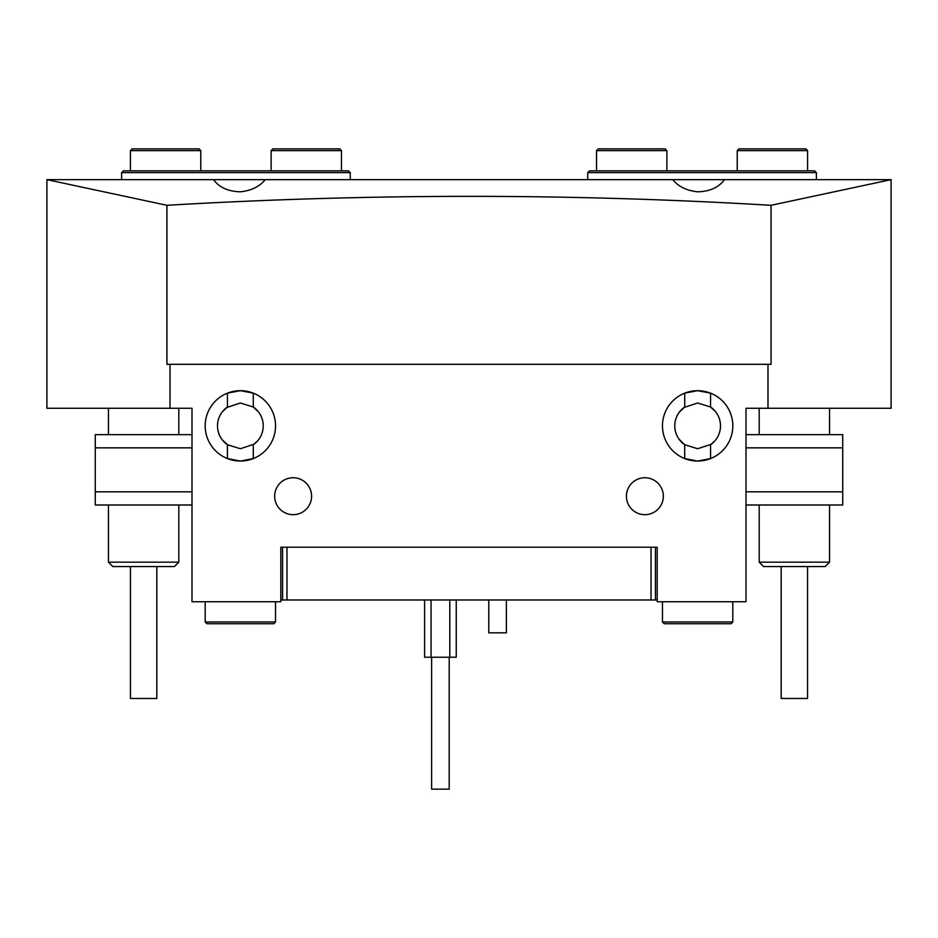 <?xml version="1.0" encoding="UTF-8"?>
<svg xmlns="http://www.w3.org/2000/svg" width="938" height="938" viewBox="0 0 938 938"><rect width="100%" height="100%" fill="white"/><g stroke="black" fill="none" stroke-linecap="round" stroke-linejoin="round"><path stroke-width="1.41" d="M274.658 496.214A18.467 18.467 0 0 0 293.125 514.681A18.467 18.467 0 0 0 311.592 496.214A18.467 18.467 0 0 0 293.125 477.747A18.467 18.467 0 0 0 274.658 496.214M626.408 496.214A18.467 18.467 0 0 0 644.875 514.681A18.467 18.467 0 0 0 663.342 496.214A18.467 18.467 0 0 0 644.875 477.747A18.467 18.467 0 0 0 626.408 496.214M254.022 444.19L240.363 448.727L227.442 444.718L227.442 458.576L240.363 461.039L253.283 458.576L253.283 444.718L257.516 440.977M205.188 425.864A35.175 35.175 0 0 0 240.363 461.039A35.175 35.175 0 0 0 275.538 425.864A35.175 35.175 0 0 0 240.363 390.689A35.175 35.175 0 0 0 205.188 425.864M711.145 444.307L697.638 448.727L684.717 444.718L684.717 458.576L697.638 461.039L710.558 458.576L710.558 444.718L714.768 441.001M662.463 425.864A35.175 35.175 0 0 0 697.638 461.039A35.175 35.175 0 0 0 732.813 425.864A35.175 35.175 0 0 0 697.638 390.689A35.175 35.175 0 0 0 662.463 425.864M724.453 179.639L672.745 179.639C678.409 186.603 686.71 190.66 697.638 191.809C709.878 191.493 718.813 187.424 724.453 179.639L891.1 179.639L771.059 205.305C570.738 193.369 369.361 193.369 166.929 205.305L166.929 364.307L767.988 364.307L767.988 408.276L746.003 408.276L746.003 601.739L657.186 601.739L657.186 547.217L280.814 547.217L280.814 601.739L191.997 601.739L191.997 408.276L170.013 408.276L170.013 364.307M265.255 179.639L213.547 179.639C219.175 187.424 228.122 191.481 240.363 191.809C251.302 190.66 259.603 186.603 265.255 179.639L672.745 179.639M682.442 442.947L681.211 441.763M679.206 439.394L684.717 444.718A22.864 22.864 0 0 1 684.717 406.998L684.717 393.151L697.638 390.689L710.558 393.151L710.558 406.998A22.864 22.864 0 0 1 710.558 444.718M257.317 441.2L255.875 442.654M222.353 439.945L227.442 444.718A22.864 22.864 0 0 1 227.442 406.998L222.353 411.782M227.442 406.998L227.442 393.151L240.363 390.689L253.283 393.151L253.283 406.998A22.864 22.864 0 0 1 253.283 444.718M684.717 406.998L679.628 411.782M679.241 412.274L680.507 410.727M684.13 407.42L697.638 403L710.558 406.998L715.647 411.782M223.408 410.527L224.85 409.074M226.703 407.526L240.363 403L253.283 406.998L258.372 411.782M170.013 408.276L46.9 408.276L46.9 179.639L213.547 179.639M46.9 179.639L166.929 205.305M712.833 408.78L714.064 409.965M767.988 408.276L891.1 408.276L891.1 179.639M767.988 364.307L771.059 364.307L771.059 205.305M121.623 172.604L123.382 170.845L348.502 170.845L350.261 172.604L121.623 172.604L121.623 179.639M350.261 179.639L350.261 172.604M816.377 172.604L587.739 172.604L589.498 170.845L814.618 170.845L816.377 172.604L816.377 179.639M587.739 172.604L587.739 179.639M657.186 547.217L655.428 547.217L655.428 599.98L282.573 599.98L282.573 547.217L280.814 547.217M651.031 599.98L651.031 547.217L286.969 547.217L286.969 599.98M282.573 599.98L280.814 599.98M655.428 599.98L657.186 599.98M737.233 150.619L738.992 148.861L805.824 148.861L807.583 150.619L737.233 150.619L737.233 170.845M596.533 150.619L598.292 148.861L665.124 148.861L666.883 150.619L596.533 150.619L596.533 170.845M271.117 150.619L272.876 148.861L339.708 148.861L341.467 150.619L271.117 150.619L271.117 170.845M130.417 150.619L132.176 148.861L199.008 148.861L200.767 150.619L130.417 150.619L130.417 170.845M825.147 566.564L763.591 566.564L759.194 562.167L829.544 562.167L825.147 566.564M807.559 566.564L807.559 698.47L781.178 698.47L781.178 566.564M174.409 566.564L112.853 566.564L108.456 562.167L178.806 562.167L174.409 566.564M156.822 566.564L156.822 698.47L130.441 698.47L130.441 566.564M746.003 434.657L842.734 434.657L842.734 505.007L746.003 505.007M191.997 505.007L95.266 505.007L95.266 434.657L191.997 434.657M506.368 599.98L506.368 632.822L488.78 632.822L488.78 599.98M449.208 657.233L449.208 789.139L431.621 789.139L431.621 657.233M424.586 599.98L424.586 657.233L456.243 657.233L456.243 599.98M431.046 599.98L431.046 657.233M449.794 599.98L449.794 657.233M275.538 621.964L273.779 623.723L206.946 623.723L205.188 621.964L275.538 621.964L275.538 601.739M732.813 621.964L731.054 623.723L664.221 623.723L662.463 621.964L732.813 621.964L732.813 601.739M746.003 491.817L842.734 491.817M842.734 447.848L746.003 447.848M191.997 447.848L95.266 447.848M95.266 491.817L191.997 491.817M807.583 150.619L807.583 170.845M666.883 150.619L666.883 170.845M341.467 150.619L341.467 170.845M200.767 150.619L200.767 170.845M829.544 408.276L829.544 434.657M829.544 505.007L829.544 562.167M759.194 408.276L759.194 434.657M759.194 505.007L759.194 562.167M178.806 408.276L178.806 434.657M178.806 505.007L178.806 562.167M108.456 408.276L108.456 434.657M108.456 505.007L108.456 562.167M205.188 621.964L205.188 601.739M662.463 621.964L662.463 601.739"/></g></svg>

